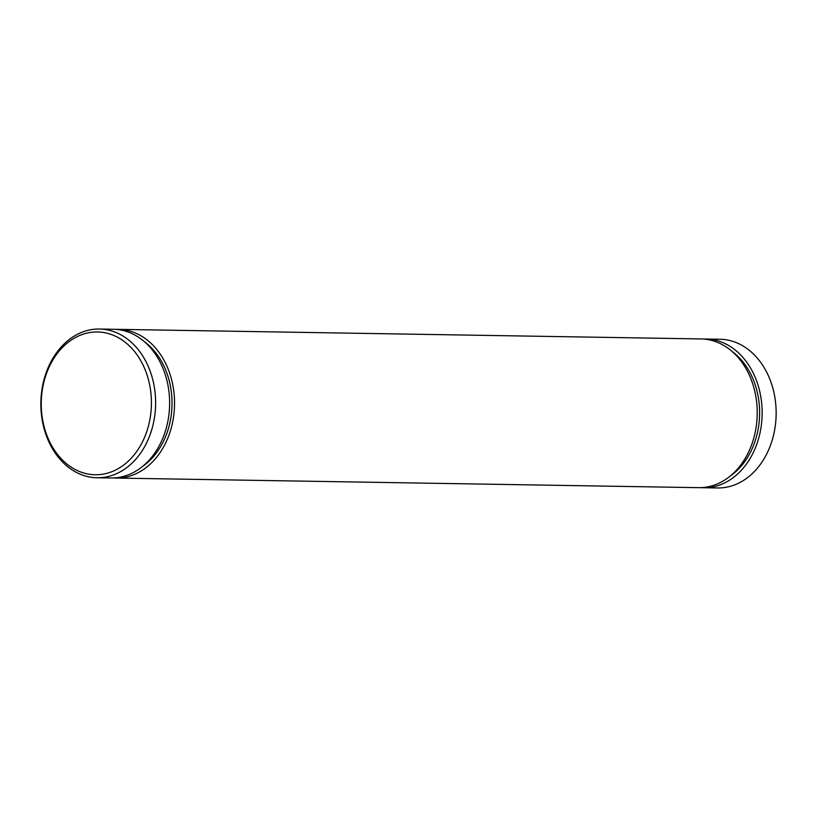 <?xml version="1.0" encoding="UTF-8"?>
<svg xmlns="http://www.w3.org/2000/svg" width="817" height="817" viewBox="0 0 817 817"><rect width="100%" height="100%" fill="white"/><g stroke="black" fill="none" stroke-linecap="round" stroke-linejoin="round"><path stroke-width="1.23" d="M730.071 476.168A71.089 54.862 -89.1 0 0 759.616 414.28A71.089 54.862 -89.1 0 0 732.134 351.463M701.078 487.626A74.367 57.384 -89.1 0 0 703.539 487.739A74.367 57.384 -89.1 0 0 705.541 487.729A74.367 57.384 -89.1 0 0 762.149 413.024A74.367 57.384 -89.1 0 0 705.99 339.024A74.367 57.384 -89.1 0 0 705.684 339.024A74.367 57.384 -89.1 0 0 703.529 339.055M113.471 477.955A74.367 57.384 -89.1 0 0 115.932 478.057L698.617 487.657A74.367 57.384 -89.1 0 0 757.216 414.25A74.367 57.384 -89.1 0 0 701.068 338.943A74.367 57.384 -89.1 0 0 700.772 338.943M115.932 478.057A74.367 57.384 -89.1 0 0 174.532 404.65A74.367 57.384 -89.1 0 0 118.383 329.353A74.367 57.384 -89.1 0 0 118.077 329.343A74.367 57.384 -89.1 0 0 115.922 329.374M97.009 477.751A74.367 57.384 -89.1 0 0 155.608 404.333A74.367 57.384 -89.1 0 0 99.46 329.037A74.367 57.384 -89.1 0 0 99.163 329.037A74.367 57.384 -89.1 0 0 97.458 329.047A74.367 57.384 -89.1 0 0 40.85 403.741A74.367 57.384 -89.1 0 0 97.009 477.751L111.01 477.976A74.367 57.384 -89.1 0 0 169.609 404.568A74.367 57.384 -89.1 0 0 113.461 329.271A74.367 57.384 -89.1 0 0 113.165 329.261M95.599 331.988A71.396 55.086 -89.1 0 0 49.01 440.414A71.396 55.086 -89.1 0 0 144.425 437.677A71.396 55.086 -89.1 0 0 95.599 331.988M705.99 339.024L719.991 339.259A74.367 57.384 90.9 0 1 776.15 413.259A74.367 57.384 90.9 0 1 719.542 487.953A74.367 57.384 90.9 0 1 717.54 487.963L703.539 487.739M142.464 466.487A71.089 54.862 -89.1 0 0 172.009 404.609A71.089 54.862 -89.1 0 0 144.517 341.782M118.383 329.353L701.068 338.943M99.46 329.037L113.461 329.271"/></g></svg>
